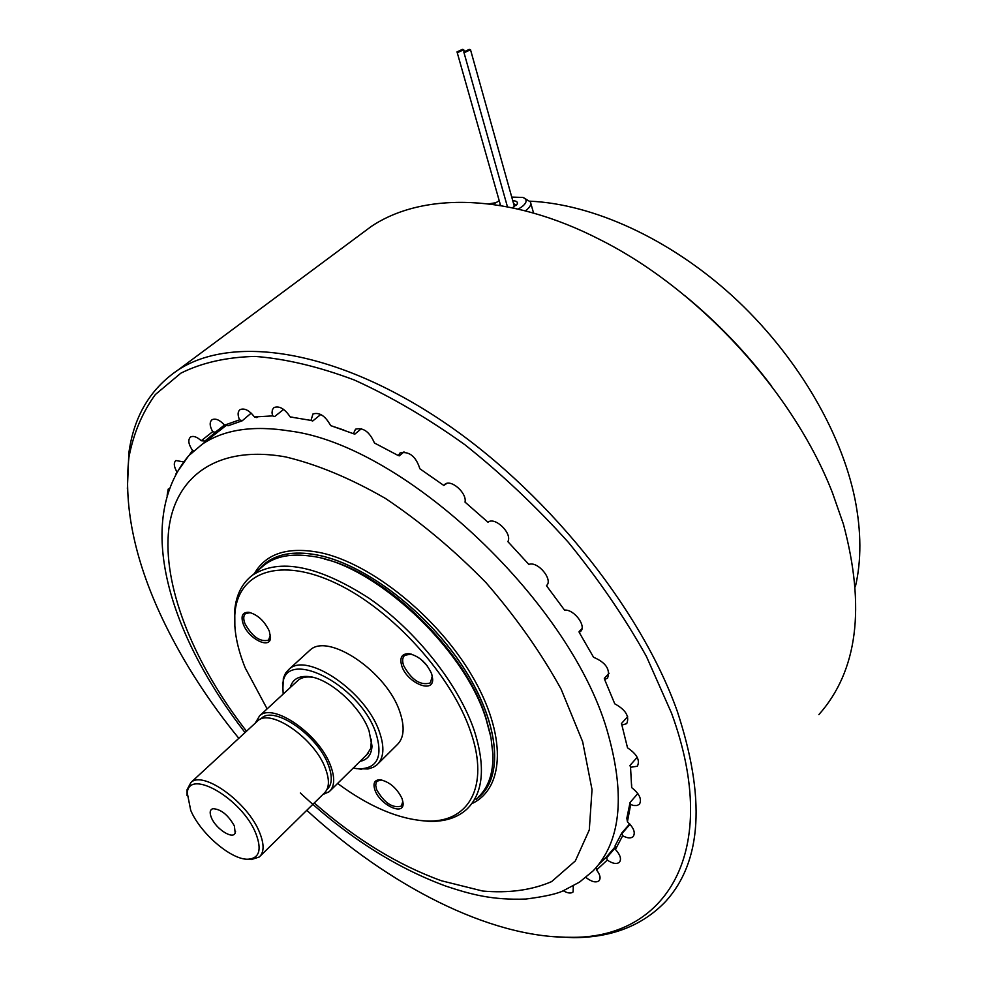 <?xml version="1.0" encoding="UTF-8"?>
<svg xmlns="http://www.w3.org/2000/svg" width="987" height="987" viewBox="0 0 987 987"><rect width="100%" height="100%" fill="white"/><g stroke="black" fill="none" stroke-linecap="round" stroke-linejoin="round"><path stroke-width="1.48" d="M488.812 203.865L495.314 202.791M529.92 201.188C592.718 203.976 668.915 238.336 732.107 295.705C795.152 353.21 841.01 430.295 854.976 499.126C861.343 531.401 861.478 560.579 855.396 586.66M462.484 49.35L457.018 51.892L458.252 52.274L463.717 49.732L462.484 49.35M469.269 49.375L463.791 51.916L465.037 52.299L470.515 49.757L469.269 49.375M193.847 450.714L192.576 450.454C188.406 444.273 187.727 439.795 190.516 437.044C193.329 435.588 196.906 436.822 201.237 440.745L204.914 441.053L224.444 424.953M215.092 432.269L212.698 431.664C209.602 426.051 209.367 422.091 212.008 419.746C215.524 418.118 219.719 419.907 224.604 425.138L228.231 425.718L242.16 420.82L251.191 413.134M241.778 420.524L239.57 419.857C237.485 415.009 237.645 411.604 240.051 409.642C244.406 407.853 249.217 410.284 254.498 416.958L256.891 417.6L258.249 416.539M292.855 417.267L290.203 416.946C284.762 408.766 279.37 405.632 274.016 407.545L272.4 409.667L272.017 412.85L272.634 415.897L274.608 416.576L283.614 409.42M343.858 430.036L330.657 425.607C325.34 415.909 319.443 412.035 312.953 413.985L310.991 420.413L312.669 421.03L320.775 414.478M403.979 451.861L399.328 455.846L398.292 455.562L374.455 443.003C369.632 431.887 363.315 427.272 355.517 429.185L353.395 433.688L354.777 434.169L361.402 428.666M446.803 483.42L443.817 485.456L419.882 468.776C415.946 456.438 409.346 451.133 400.105 452.885L398.292 455.562M546.687 585.525L546.49 585.735C553.485 579.813 537.804 560.838 528.847 564.416L507.873 541.641C512.611 533.511 494.919 516.25 487.997 522.246L465.025 502.099C467.147 493.019 450.899 478.744 444.841 484.358L443.817 485.456M546.576 585.636L547.242 584.76M581.972 628.633L579.122 631.569L579.196 632.371L580.393 631.569C587.018 626.523 574.212 609.139 564.539 610.102L546.49 585.735M609.102 673.233L604.315 678.328L604.624 679.5L607.548 678.143C610.546 669.507 605.882 662.548 593.557 657.256L579.196 632.371M604.624 679.5L614.765 703.817C625.721 709.813 629.706 716.414 626.72 723.644L621.884 725.075L621.415 723.557L627.658 716.685M637.207 757.3L629.977 765.431L630.545 767.281L637.355 766.22C640.23 760.249 636.948 754.117 627.522 747.825L627.066 745.592M637.836 793.56L630.076 802.443L630.668 804.553L633.703 805.503L637.022 805.528L639.403 804.269C642.081 799.384 639.502 793.832 631.655 787.601L631.643 784.64M630.076 802.443L626.844 818.186L627.424 821.801C633.716 827.698 635.64 832.609 633.21 836.557C630.89 838.568 627.374 838.308 622.661 835.755L621.81 832.979L629.669 823.898M621.81 832.979L615.098 845.748L615.432 849.449C620.28 854.804 621.625 859.048 619.466 862.206C616.727 864.402 612.668 863.699 607.289 860.084L606.487 857.024L615.098 847.056M596.358 867.326L596.555 869.979C600.121 874.63 600.96 878.22 599.072 880.725C596.025 882.983 591.632 881.897 585.92 877.468M563.182 890.681C567.661 893.309 570.979 893.728 573.114 891.915L573.311 885.832M169.332 488.627L168.209 489.108L167.136 495.388M183.508 461.891L175.908 460.522C173.478 462.743 173.823 466.555 176.969 471.959M306.784 810.302C389.026 885.734 489.17 937.539 569.339 937.28C664.991 939.698 722.607 852.904 671.53 713.132L646.386 656.38C624.746 617.591 598.764 579.616 568.45 542.443C536.151 506.528 501.643 473.97 464.939 444.767C427.704 418.118 390.827 396.527 354.296 379.995C318.702 366.633 285.638 358.774 255.102 356.418C226.504 357.134 201.743 362.722 180.831 373.185L155.366 394.541C142.35 412.406 133.553 433.231 128.976 457.043C123.19 507.651 135.355 563.663 165.471 625.079C184.705 664.115 209.145 701.856 238.805 738.313M127.372 488.873L128.853 453.021C133.813 416.391 150.32 388.644 178.363 369.78C231.785 335.087 332.039 348.67 437.673 418.019C543.134 487.22 640.082 606.684 677.23 711.133C705.767 797.965 701.942 861.367 665.769 901.341C642.636 925.547 611.78 937.662 573.225 937.65L551.042 936.503M818.877 714.613C857.53 671.074 865.71 607.597 843.416 524.183L832.51 492.932C793.486 392.357 699.067 289.376 600.478 239.878C509.835 193.082 422.942 191.799 371.272 226.455L358.515 235.93M684.484 295.397C717.13 322.169 746.172 352.445 771.637 386.225M224.493 425.015L215.154 432.318M189.282 455.118L192.576 450.454M598.591 864.587L606.487 857.024M607.289 860.084L596.555 869.979M615.222 847.858L606.832 857.592M622.661 835.755L615.432 849.449M630.014 824.281L622.106 833.423M630.668 804.553L627.424 821.801M330.657 425.607L353.395 433.688M224.604 425.138L239.57 419.857M254.498 416.958L272.634 415.897M290.203 416.946L310.991 420.413M621.884 725.075L627.522 747.825M630.545 767.281L631.655 787.601M201.237 440.745L212.698 431.664M190.725 810.364C200.398 833.472 231.34 859.998 248.045 859.233C259.371 858.32 261.999 849.795 255.917 833.645C242.518 798.989 188.875 767.849 187.259 792.943L190.725 810.364M187.049 795.522L187.086 789.637L190.935 782.469C203.174 770.193 247.971 802.505 259.618 832.572C264.331 844.267 264.22 852.41 259.273 857L251.229 859.591L247.071 859.208M260.247 856.037L324.155 793.227C329.337 788.391 329.781 780.162 325.463 768.552C314.828 738.695 270.685 707.95 257.755 720.831L256.657 721.842M234.375 825.946C228.096 814.88 220.928 809.118 212.884 808.686C209.873 809.698 209.38 812.72 211.428 817.754C215.857 828.87 232.846 839.838 235.19 833.003L234.375 825.946M326.931 789.588L327.042 789.464C332.175 784.677 332.631 776.559 328.387 765.098C317.937 735.66 274.423 705.397 261.641 718.141L260.543 719.141M322.761 794.597L329.214 791.71C334.655 786.614 335.136 777.978 330.633 765.813C319.541 734.476 273.202 702.25 259.606 715.797L255.251 723.138M300.332 792.98C346.671 836.371 395.133 867.4 445.742 886.079C471.206 894.543 492.291 900.243 525.898 899.046C545.577 896.492 558.346 893.568 564.219 890.249L579.554 882.094L593.224 870.781C620.255 842.417 625.413 797.558 608.708 736.179C574.323 605.253 405.114 445.445 289.808 431.011C253.067 425.138 223.852 429.555 202.15 444.273L188.653 455.784L175.97 473.822M476.104 799.421L480.163 796.065C504.012 774.104 498.386 720.843 462.78 666.558C427.322 612.298 366.843 565.835 320.072 555.595C297.112 550.709 279.136 553.053 266.132 562.639L258.545 569.98M381.759 779.964L377.244 781.112L376.294 782.333L375.689 785.196L376.627 789.612C384.313 802.999 392.579 808.489 401.413 806.083L402.869 801.173M402.178 798.804C396.922 788.095 389.52 781.741 379.995 779.718C374.443 779.89 372.765 783.345 374.961 790.093C379.835 804.627 403.609 816.2 403.128 803.64L402.178 798.804M431.701 673.936C426.692 662.869 419.142 656.108 409.025 653.665C401.783 653.53 399.377 657.65 401.808 666.04C407.002 682.696 433.392 694.071 432.676 679.155L431.701 673.936M411.209 654.085L404.756 655.294C402.425 657.441 402.042 660.846 403.609 665.509C411.554 680.068 420.474 685.854 430.381 682.905L432.306 675.996M282.8 690.727L283.355 678.155L285.576 673.109L289.068 669.235C306.969 651.494 366.041 691.739 379.378 731.799C384.77 747.221 383.918 758.275 376.837 764.95L373.32 767.281L367.978 768.984L356.517 768.651M308.363 651.617L309.943 650.186C328.103 632.223 386.879 671.839 399.809 711.787C405.04 727.172 404.065 738.251 396.897 745.012L378.231 763.556M353.198 768.096L358.96 768.873C377.54 768.491 383.153 756.474 375.837 732.835C359.305 683.349 282.726 646.09 282.813 685.817L283.183 694.071M290.227 687.581C292.374 679.549 298.308 675.861 308.055 676.514C328.437 677.625 360.403 705.964 369.052 730.836L371.988 746.246C371.47 754.784 367.485 759.817 360.033 761.359M312.83 677.329L310.819 677.07C304.773 676.551 300.184 677.97 297.05 681.301M337.603 783.444C369.212 806.774 398.674 819.272 425.989 820.95C468.332 823.38 489.959 787.083 470.713 731.898C452.009 675.898 392.481 610.052 336.493 583.502C280.382 556.582 238.583 571.609 234.98 612.631C233.537 628.978 236.966 647.423 245.232 667.952L267.119 708.876M234.857 626.609L234.758 609.83C236.275 594.643 242.185 583.083 252.487 575.162C279.272 557.877 318.073 565.526 368.879 598.122C416.008 630.557 458.733 684.559 474.352 730.836C485.777 766.973 483.322 793.054 466.974 809.081C457.413 817.804 444.643 821.887 428.679 821.32L418.106 820.296M478.177 797.237C488.442 787.503 493.364 773.166 492.92 754.241L490.921 737.277L486.011 718.894C464.087 647.299 373.296 563.503 311.337 556.212C291.782 553.325 276.274 556.113 264.849 564.576L260.617 568.191M324.624 559.123C385.14 572.879 465.148 650.791 485.567 716.71L490.144 733.588M269.291 631.051C264.306 620.774 257.447 614.519 248.724 612.273C242.383 612.15 240.569 616.122 243.295 624.191C248.588 638.873 270.216 649.705 270.524 637.676L269.291 631.051M250.538 612.643L245.664 613.495C243.382 615.469 243.147 618.861 244.973 623.698C252.314 636.788 260.173 642.266 268.538 640.144L270.413 635.06M366.67 754.821L370.816 748.282L371.42 739.214M422.732 660.908L425.903 664.202M421.067 659.464L427.285 665.917M518.286 209.096L522.382 206.456C527.157 202.347 527.329 199.349 522.888 197.462L511.747 197.079M524.282 198.103L530.426 201.928C531.524 204.297 530.155 207.023 526.342 210.132L525.405 210.836M499.163 205.321L500.286 204.469M512.771 200.743C516.522 200.892 517.99 201.99 517.2 204.025L512.475 207.801M516.065 205.469L513.524 203.433M499.237 200.756L492.932 204.395M533.572 213.069L530.809 203.31M480.188 796.028C504.049 774.067 498.423 720.818 462.817 666.533C427.359 612.261 366.88 565.81 320.109 555.558C297.149 550.684 279.161 553.028 266.157 562.615L261.617 566.538M254.449 573.484C266.169 553.238 288.29 546.329 320.812 552.732C371.322 563.626 437.327 616.665 471.909 675.589C506.763 734.55 504.789 787.91 472.354 803.406M314.248 802.962C355.764 839.209 398.168 865.155 441.473 880.774L482.705 891.039C508.737 893.321 531.709 890.175 551.634 881.601L575.322 860.96L589.288 829.944L592.027 789.6L582.663 741.78L561.11 689.136C540.975 652.604 515.979 617.159 486.11 582.774C454.23 550.129 420.659 522.012 385.411 498.423C350.286 478.226 317 464.383 285.564 456.907C215.252 444.323 172.602 478.325 168.284 534.448C164.286 591.04 195.463 665.559 246.491 731.219M500.594 205.555L457.018 51.892M464.112 51.114L463.767 49.905M507.441 206.789L463.791 51.916M514.437 206.715L470.565 49.93M128.976 457.043L128.853 453.021M178.363 369.78L371.272 226.455M569.339 937.28L573.225 937.65M605.068 858.542L615.074 846.945M248.045 859.233L251.229 859.591M235.56 831.424L235.19 833.003M257.755 720.831L190.935 782.469M187.259 792.943L187.086 789.637M368.04 753.476L330.287 790.649M298.506 679.957L259.606 715.797M261.641 718.141L260.457 719.227M226.183 425.459L202.15 444.273M188.653 455.784C133.196 522.086 170.282 636.257 245.035 732.564M381.327 779.927L379.995 779.718M410.358 653.962L409.025 653.665M358.96 768.873L361.735 769.305M310.819 677.07L308.055 676.514M425.989 820.95L428.679 821.32M250.056 612.569L248.724 612.273M270.389 636.27L270.524 637.676M252.487 575.162L264.849 564.576M234.98 612.631L234.758 609.83M371.581 743.334L371.988 746.246M282.813 685.817L282.529 682.93M289.068 669.235L309.943 650.186M432.429 677.736L432.676 679.155M402.918 802.246L403.128 803.64M516.67 204.827L517.2 204.025"/></g></svg>
